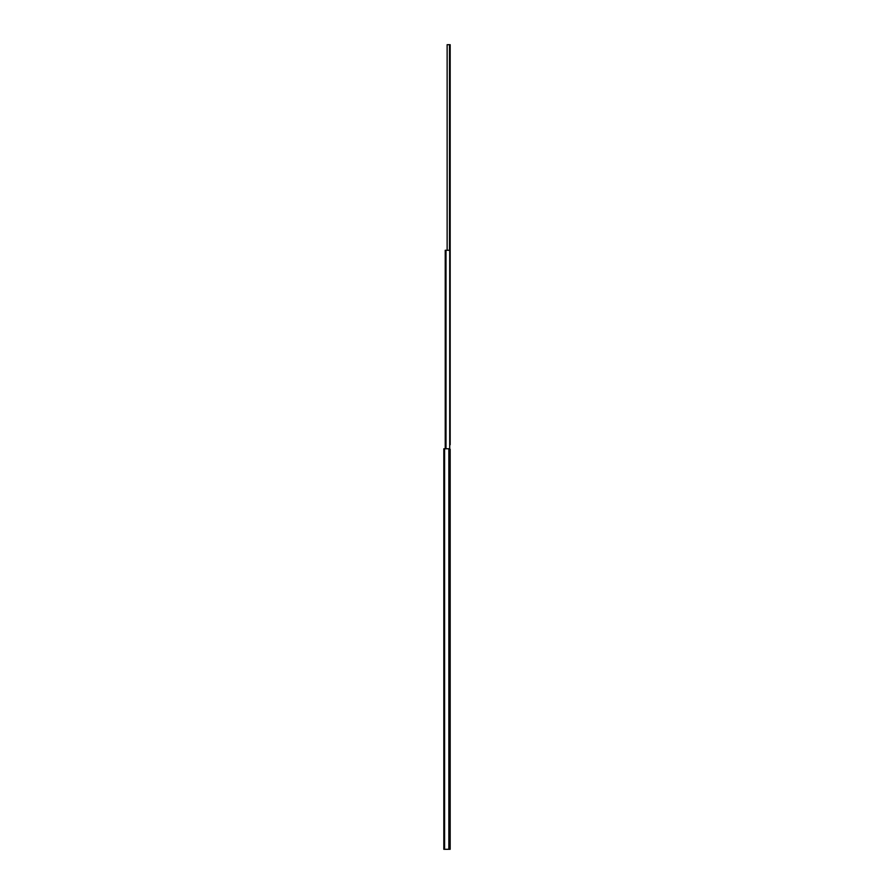 <?xml version="1.0" encoding="UTF-8"?>
<svg xmlns="http://www.w3.org/2000/svg" width="894" height="894" viewBox="0 0 894 894"><rect width="100%" height="100%" fill="white"/><g stroke="black" fill="none" stroke-linecap="round" stroke-linejoin="round"><path stroke-width="1.34" d="M443.826 448.766L443.826 849.3L443.826 448.766L448.855 448.766L448.855 849.3L443.826 849.3L444.597 849.3L444.597 448.766L443.826 448.766L443.826 849.3L444.597 849.3L444.597 448.766L448.855 448.766L448.855 849.3L443.826 849.3L443.849 448.766M447.134 44.7L450.174 44.7L449.492 44.7L449.492 250.264L449.492 44.7L447.134 44.7L447.134 250.264L447.134 44.7M450.174 444.743L450.174 44.7L450.174 444.743M445.234 250.264L445.234 448.766L445.234 250.264L445.994 250.264L445.234 250.264M445.994 448.766L445.994 250.264L449.716 250.264L449.716 647.301L448.855 647.301L449.716 647.301L449.716 250.264L445.994 250.264L445.994 448.766M448.855 849.3L444.597 849.3L448.855 849.3M450.174 849.3L449.481 849.3L450.174 849.3L450.174 449.257L450.174 849.3M449.481 846.294L449.481 849.3L449.481 846.294M449.704 647.301L449.704 846.294L448.855 846.294L449.704 846.294L449.704 647.301"/></g></svg>
